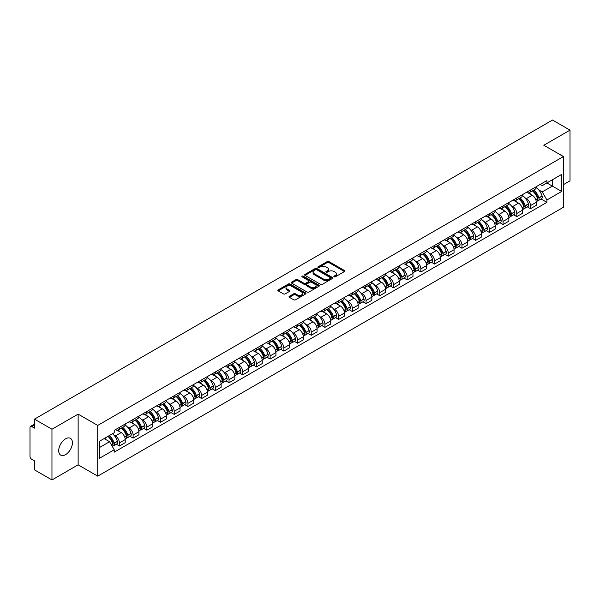 <?xml version="1.0" encoding="UTF-8"?>
<svg xmlns="http://www.w3.org/2000/svg" width="600" height="600" viewBox="0 0 600 600"><rect width="100%" height="100%" fill="white"/><g stroke="black" fill="none" stroke-linecap="round" stroke-linejoin="round"><path stroke-width="0.9" d="M334.103 276.817A0.855 0.495 0 0 0 335.31 276.817L344.475 271.522A1.222 0.705 0 0 0 344.827 271.028A1.222 0.705 0 0 0 344.475 270.532L328.95 261.57A1.222 0.705 0 0 0 327.225 261.57L318.067 266.858A0.855 0.495 0 0 0 319.275 267.555L320.46 266.873A3.9 2.25 0 0 1 325.98 266.873L327.27 267.615A3.9 2.25 0 0 1 328.418 269.212A3.9 2.25 0 0 1 327.27 270.803L326.085 271.485A0.855 0.495 0 0 0 327.293 272.183L328.478 271.5A3.9 2.25 0 0 1 333.998 271.5L335.288 272.25A3.9 2.25 0 0 1 336.435 273.84A3.9 2.25 0 0 1 335.288 275.43L334.103 276.12A0.855 0.495 0 0 0 334.103 276.817L334.103 276.12M65.573 454.643A9.69 5.595 120 0 0 71.903 446.1A9.69 5.595 120 0 0 70.418 438.338A9.69 5.595 120 0 0 65.573 438.817A9.69 5.595 120 0 0 59.242 447.36A9.69 5.595 120 0 0 60.727 455.123A9.69 5.595 120 0 0 65.573 454.643M562.26 155.903A9.69 5.595 120 0 0 561.232 154.972A9.69 5.595 120 0 0 559.905 154.545M289.38 296.317A1.222 0.705 0 0 0 289.02 296.812A1.222 0.705 0 0 0 289.38 297.308L293.737 299.82A1.222 0.705 0 0 0 295.455 299.82L305.632 293.947A1.222 0.705 0 0 0 305.993 293.452A1.222 0.705 0 0 0 305.632 292.957L290.115 283.995A1.222 0.705 0 0 0 288.39 283.995L278.212 289.868A1.222 0.705 0 0 0 277.86 290.362A1.222 0.705 0 0 0 278.212 290.865L283.478 293.903A1.222 0.705 0 0 0 285.202 293.903L289.553 291.382A1.222 0.705 0 0 0 289.913 290.888A1.222 0.705 0 0 0 289.553 290.392L286.942 288.885A3.262 1.882 0 0 1 285.99 287.55A3.262 1.882 0 0 1 288 285.817A3.262 1.882 0 0 1 291.555 286.222L301.77 292.118A3.262 1.882 0 0 1 302.73 293.452A3.262 1.882 0 0 1 300.712 295.192A3.262 1.882 0 0 1 297.157 294.78L295.455 293.798A1.222 0.705 0 0 0 293.737 293.798L289.38 296.317L289.38 297.308M97.718 425.43L78.135 414.12L51.96 429.232L34.477 419.145L552.518 120.052L570 130.148L543.825 145.26L563.415 156.562L97.718 425.43L97.718 476.145L563.415 207.278L563.415 156.562M320.55 284.34A1.222 0.705 0 0 0 322.267 284.34L332.445 278.468A1.222 0.705 0 0 0 332.805 277.972A1.222 0.705 0 0 0 332.445 277.478L316.928 268.515A1.222 0.705 0 0 0 315.202 268.515L305.025 274.388A1.222 0.705 0 0 0 304.673 274.882A1.222 0.705 0 0 0 305.025 275.385L320.55 284.34M302.392 276.998A0.855 0.495 0 0 1 303.263 277.118L303.263 276.105L319.035 285.218A1.222 0.705 0 0 1 319.395 285.712A1.222 0.705 0 0 1 319.035 286.207L308.865 292.08A1.222 0.705 0 0 1 307.14 292.08L291.623 283.125L295.972 280.627L295.972 279.615L291.623 282.127A1.222 0.705 0 0 0 291.263 282.623A1.222 0.705 0 0 0 291.623 283.125L291.623 282.127M295.972 280.627A1.222 0.705 0 0 1 297.697 280.627L297.697 279.615A1.222 0.705 0 0 0 295.972 279.615M297.697 279.615L303.99 283.245A1.222 0.705 0 0 0 305.715 283.245L308.603 281.58A1.222 0.705 0 0 0 308.962 281.085A1.222 0.705 0 0 0 308.603 280.582L302.055 276.803A0.855 0.495 0 0 1 303.263 276.105M51.96 429.232L51.96 479.947L34.477 469.853L34.477 460.875L31.755 459.308A2.482 1.432 -120 0 1 30 456.263L30 427.56A2.482 1.432 -120 0 1 30.517 426.428L34.477 424.132M563.415 184.657L570 180.855L570 130.148M51.96 479.947L78.135 464.835L97.718 476.145M34.477 419.145L34.477 428.123L31.755 426.548A2.482 1.432 -120 0 0 30.517 426.428M530.475 190.035A5.715 3.3 60 0 1 529.29 192.6L535.088 189.255A5.715 3.3 -120 0 0 536.273 186.69M524.97 197.76L526.433 198.608A5.715 3.3 60 0 1 530.475 205.605L536.273 202.26A5.715 3.3 -120 0 0 532.23 195.255L528.082 192.862M536.273 202.26L536.273 205.35L530.475 208.695L527.332 206.88M529.29 192.6A5.715 3.3 60 0 1 526.477 192.345M530.475 205.605L530.475 208.695M516.773 197.947A5.715 3.3 60 0 1 515.588 200.513L521.385 197.167A5.715 3.3 -120 0 0 522.57 194.603M513.63 214.792L516.773 216.608L522.57 213.263L522.57 210.165A5.715 3.3 -120 0 0 518.528 203.167L514.38 200.775M515.588 200.513A5.715 3.3 60 0 1 512.775 200.25M511.268 205.673L512.73 206.513A5.715 3.3 60 0 1 516.773 213.517L516.773 216.608M503.07 205.86A5.715 3.3 60 0 1 501.885 208.425L507.683 205.072A5.715 3.3 -120 0 0 508.868 202.507M499.928 222.705L503.07 224.52L508.868 221.167L508.868 218.077A5.715 3.3 -120 0 0 504.825 211.08L500.678 208.688M501.885 208.425A5.715 3.3 60 0 1 499.072 208.163M497.572 213.585L499.028 214.425A5.715 3.3 60 0 1 503.07 221.423L503.07 224.52M489.368 213.765A5.715 3.3 60 0 1 488.183 216.33L493.98 212.985A5.715 3.3 -120 0 0 495.165 210.42M486.225 230.618L489.368 232.433L495.165 229.08L495.165 225.99A5.715 3.3 -120 0 0 491.123 218.993L486.975 216.593M488.183 216.33A5.715 3.3 60 0 1 485.37 216.075M483.87 221.49L485.325 222.337A5.715 3.3 60 0 1 489.368 229.335L489.368 232.433M475.665 221.678A5.715 3.3 60 0 1 474.48 224.243L480.278 220.897A5.715 3.3 -120 0 0 481.463 218.333M472.522 238.522L475.665 240.337L481.463 236.993L481.463 233.903A5.715 3.3 -120 0 0 477.42 226.905L473.272 224.505M474.48 224.243A5.715 3.3 60 0 1 471.668 223.987M470.168 229.403L471.63 230.25A5.715 3.3 60 0 1 475.665 237.248L475.665 240.337M461.963 229.59A5.715 3.3 60 0 1 460.785 232.155L466.575 228.81A5.715 3.3 -120 0 0 467.76 226.245M458.82 246.435L461.963 248.25L467.76 244.905L467.76 241.808A5.715 3.3 -120 0 0 463.725 234.81L459.57 232.417M460.785 232.155A5.715 3.3 60 0 1 457.965 231.892M456.465 237.315L457.928 238.163A5.715 3.3 60 0 1 461.963 245.16L461.963 248.25M448.26 237.502A5.715 3.3 60 0 1 447.082 240.067L452.88 236.715A5.715 3.3 -120 0 0 454.058 234.15M445.118 254.347L448.26 256.163L454.058 252.817L454.058 249.72A5.715 3.3 -120 0 0 450.022 242.722L445.868 240.33M447.082 240.067A5.715 3.3 60 0 1 444.27 239.805M442.763 245.228L444.225 246.067A5.715 3.3 60 0 1 448.26 253.065L448.26 256.163M434.558 245.407A5.715 3.3 60 0 1 433.38 247.972L439.178 244.627A5.715 3.3 -120 0 0 440.355 242.062M431.415 262.26L434.558 264.075L440.355 260.722L440.355 257.632A5.715 3.3 -120 0 0 436.32 250.635L432.165 248.235M433.38 247.972A5.715 3.3 60 0 1 430.567 247.718M429.06 253.14L430.522 253.98A5.715 3.3 60 0 1 434.558 260.978L434.558 264.075M420.855 253.32A5.715 3.3 60 0 1 419.678 255.885L425.475 252.54A5.715 3.3 -120 0 0 426.653 249.975M417.713 270.165L420.862 271.98L426.653 268.635L426.653 265.545A5.715 3.3 -120 0 0 422.618 258.548L418.463 256.147M419.678 255.885A5.715 3.3 60 0 1 416.865 255.63M415.357 261.045L416.82 261.892A5.715 3.3 60 0 1 420.862 268.89L420.862 271.98M407.16 261.233A5.715 3.3 60 0 1 405.975 263.798L411.772 260.452A5.715 3.3 -120 0 0 412.95 257.888M404.01 278.077L407.16 279.892L412.957 276.548L412.957 273.45A5.715 3.3 -120 0 0 408.915 266.452L404.768 264.06M405.975 263.798A5.715 3.3 60 0 1 403.162 263.543M401.655 268.957L403.118 269.805A5.715 3.3 60 0 1 407.16 276.803L407.16 279.892M393.457 269.145A5.715 3.3 60 0 1 392.272 271.71L398.07 268.358A5.715 3.3 -120 0 0 399.255 265.793M390.308 285.99L393.457 287.805L399.255 284.46L399.255 281.362A5.715 3.3 -120 0 0 395.213 274.365L391.065 271.972M392.272 271.71A5.715 3.3 60 0 1 389.46 271.447M387.952 276.87L389.415 277.71A5.715 3.3 60 0 1 393.457 284.707L393.457 287.805M379.755 277.05A5.715 3.3 60 0 1 378.57 279.615L384.368 276.27A5.715 3.3 -120 0 0 385.553 273.705M376.612 293.903L379.755 295.718L385.553 292.365L385.553 289.275A5.715 3.3 -120 0 0 381.51 282.278L377.362 279.885M378.57 279.615A5.715 3.3 60 0 1 375.757 279.36M374.25 284.782L375.712 285.623A5.715 3.3 60 0 1 379.755 292.62L379.755 295.718M366.053 284.962A5.715 3.3 60 0 1 364.868 287.528L370.665 284.183A5.715 3.3 -120 0 0 371.85 281.618M362.91 301.808L366.053 303.623L371.85 300.278L371.85 297.188A5.715 3.3 -120 0 0 367.808 290.19L363.66 287.79M364.868 287.528A5.715 3.3 60 0 1 362.055 287.272M360.548 292.688L362.01 293.535A5.715 3.3 60 0 1 366.053 300.532L366.053 303.623M352.35 292.875A5.715 3.3 60 0 1 351.165 295.44L356.962 292.095A5.715 3.3 -120 0 0 358.147 289.53M349.207 309.72L352.35 311.535L358.147 308.19L358.147 305.1A5.715 3.3 -120 0 0 354.105 298.095L349.957 295.702M351.165 295.44A5.715 3.3 60 0 1 348.353 295.185M346.845 300.6L348.308 301.447A5.715 3.3 60 0 1 352.35 308.445L352.35 311.535M338.647 300.788A5.715 3.3 60 0 1 337.462 303.353L343.26 300.007A5.715 3.3 -120 0 0 344.445 297.442M335.505 317.632L338.647 319.447L344.445 316.103L344.445 313.005A5.715 3.3 -120 0 0 340.403 306.007L336.255 303.615M337.462 303.353A5.715 3.3 60 0 1 334.65 303.09M333.142 308.513L334.605 309.353A5.715 3.3 60 0 1 338.647 316.358L338.647 319.447M324.945 308.7A5.715 3.3 60 0 1 323.76 311.265L329.558 307.913A5.715 3.3 -120 0 0 330.743 305.347M321.803 325.545L324.945 327.36L330.743 324.015L330.743 320.918A5.715 3.3 -120 0 0 326.7 313.92L322.553 311.528M323.76 311.265A5.715 3.3 60 0 1 320.947 311.002M319.44 316.425L320.903 317.265A5.715 3.3 60 0 1 324.945 324.263L324.945 327.36M311.243 316.605A5.715 3.3 60 0 1 310.058 319.17L315.855 315.825A5.715 3.3 -120 0 0 317.04 313.26M308.1 333.457L311.243 335.272L317.04 331.92L317.04 328.83A5.715 3.3 -120 0 0 312.998 321.832L308.85 319.433M310.058 319.17A5.715 3.3 60 0 1 307.245 318.915M305.737 324.337L307.2 325.178A5.715 3.3 60 0 1 311.243 332.175L311.243 335.272M297.54 324.517A5.715 3.3 60 0 1 296.355 327.082L302.153 323.737A5.715 3.3 -120 0 0 303.337 321.173M294.397 341.362L297.54 343.178L303.337 339.832L303.337 336.743A5.715 3.3 -120 0 0 299.295 329.745L295.147 327.345M296.355 327.082A5.715 3.3 60 0 1 293.543 326.827M292.035 332.243L293.498 333.09A5.715 3.3 60 0 1 297.54 340.087L297.54 343.178M283.837 332.43A5.715 3.3 60 0 1 282.653 334.995L288.45 331.65A5.715 3.3 -120 0 0 289.635 329.085M280.695 349.275L283.837 351.09L289.635 347.745L289.635 344.647A5.715 3.3 -120 0 0 285.593 337.65L281.445 335.257M282.653 334.995A5.715 3.3 60 0 1 279.84 334.733M278.34 340.155L279.795 341.002A5.715 3.3 60 0 1 283.837 348L283.837 351.09M270.135 340.343A5.715 3.3 60 0 1 268.95 342.907L274.748 339.555A5.715 3.3 -120 0 0 275.933 336.99M266.993 357.188L270.135 359.002L275.933 355.657L275.933 352.56A5.715 3.3 -120 0 0 271.89 345.562L267.743 343.17M268.95 342.907A5.715 3.3 60 0 1 266.138 342.645M264.638 348.067L266.1 348.907A5.715 3.3 60 0 1 270.135 355.905L270.135 359.002M256.433 348.248A5.715 3.3 60 0 1 255.248 350.812L261.045 347.468A5.715 3.3 -120 0 0 262.23 344.903M253.29 365.1L256.433 366.915L262.23 363.562L262.23 360.472A5.715 3.3 -120 0 0 258.195 353.475L254.04 351.075M255.248 350.812A5.715 3.3 60 0 1 252.435 350.558M250.935 355.98L252.397 356.82A5.715 3.3 60 0 1 256.433 363.817L256.433 366.915M242.73 356.16A5.715 3.3 60 0 1 241.553 358.725L247.343 355.38A5.715 3.3 -120 0 0 248.528 352.815M239.587 373.005L242.73 374.82L248.528 371.475L248.528 368.385A5.715 3.3 -120 0 0 244.493 361.388L240.337 358.987M241.553 358.725A5.715 3.3 60 0 1 238.74 358.47M237.233 363.885L238.695 364.733A5.715 3.3 60 0 1 242.73 371.73L242.73 374.82M229.028 364.072A5.715 3.3 60 0 1 227.85 366.638L233.647 363.293A5.715 3.3 -120 0 0 234.825 360.728M225.885 380.918L229.028 382.733L234.825 379.388L234.825 376.29A5.715 3.3 -120 0 0 230.79 369.293L226.635 366.9M227.85 366.638A5.715 3.3 60 0 1 225.038 366.382M223.53 371.798L224.993 372.645A5.715 3.3 60 0 1 229.028 379.642L229.028 382.733M215.325 371.985A5.715 3.3 60 0 1 214.147 374.55L219.945 371.197A5.715 3.3 -120 0 0 221.123 368.632M212.183 388.83L215.325 390.645L221.123 387.3L221.123 384.202A5.715 3.3 -120 0 0 217.087 377.205L212.933 374.812M214.147 374.55A5.715 3.3 60 0 1 211.335 374.288M209.827 379.71L211.29 380.55A5.715 3.3 60 0 1 215.325 387.548L215.325 390.645M201.63 379.897A5.715 3.3 60 0 1 200.445 382.462L206.243 379.11A5.715 3.3 -120 0 0 207.42 376.545M198.48 396.743L201.63 398.558L207.42 395.205L207.42 392.115A5.715 3.3 -120 0 0 203.385 385.118L199.237 382.725M200.445 382.462A5.715 3.3 60 0 1 197.632 382.2M196.125 387.623L197.587 388.463A5.715 3.3 60 0 1 201.63 395.46L201.63 398.558M187.928 387.803A5.715 3.3 60 0 1 186.743 390.368L192.54 387.022A5.715 3.3 -120 0 0 193.725 384.457M184.778 404.647L187.928 406.463L193.725 403.118L193.725 400.028A5.715 3.3 -120 0 0 189.683 393.03L185.535 390.63M186.743 390.368A5.715 3.3 60 0 1 183.93 390.112M182.422 395.528L183.885 396.375A5.715 3.3 60 0 1 187.928 403.373L187.928 406.463M174.225 395.715A5.715 3.3 60 0 1 173.04 398.28L178.837 394.935A5.715 3.3 -120 0 0 180.023 392.37M171.083 412.56L174.225 414.375L180.023 411.03L180.023 407.94A5.715 3.3 -120 0 0 175.98 400.935L171.833 398.543M173.04 398.28A5.715 3.3 60 0 1 170.227 398.025M168.72 403.44L170.183 404.287A5.715 3.3 60 0 1 174.225 411.285L174.225 414.375M160.523 403.627A5.715 3.3 60 0 1 159.337 406.192L165.135 402.847A5.715 3.3 -120 0 0 166.32 400.283M157.38 420.472L160.523 422.287L166.32 418.942L166.32 415.845A5.715 3.3 -120 0 0 162.278 408.847L158.13 406.455M159.337 406.192A5.715 3.3 60 0 1 156.525 405.93M155.017 411.353L156.48 412.2A5.715 3.3 60 0 1 160.523 419.197L160.523 422.287M146.82 411.54A5.715 3.3 60 0 1 145.635 414.105L151.433 410.752A5.715 3.3 -120 0 0 152.618 408.188M143.678 428.385L146.82 430.2L152.618 426.855L152.618 423.757A5.715 3.3 -120 0 0 148.575 416.76L144.428 414.368M145.635 414.105A5.715 3.3 60 0 1 142.822 413.842M141.315 419.265L142.778 420.105A5.715 3.3 60 0 1 146.82 427.103L146.82 430.2M133.118 419.445A5.715 3.3 60 0 1 131.933 422.01L137.73 418.665A5.715 3.3 -120 0 0 138.915 416.1M129.975 436.298L133.118 438.112L138.915 434.76L138.915 431.67A5.715 3.3 -120 0 0 134.873 424.673L130.725 422.272M131.933 422.01A5.715 3.3 60 0 1 129.12 421.755M127.613 427.178L129.075 428.018A5.715 3.3 60 0 1 133.118 435.015L133.118 438.112M119.415 427.357A5.715 3.3 60 0 1 118.23 429.923L124.028 426.577A5.715 3.3 -120 0 0 125.212 424.013M116.273 444.202L119.415 446.018L125.212 442.673L125.212 439.582A5.715 3.3 -120 0 0 121.17 432.585L117.023 430.185M118.23 429.923A5.715 3.3 60 0 1 115.417 429.668M113.91 435.082L115.373 435.93A5.715 3.3 60 0 1 119.415 442.928L119.415 446.018M540.18 184.433L542.243 185.625L561.653 174.413L552.345 179.79L552.345 186.083L542.243 191.91L538.673 189.847M99.48 447.54L109.575 441.713L114.233 449.775L99.48 458.295L99.48 441.255L114.233 432.735L114.233 430.35L546.9 180.555L546.9 182.933L561.653 191.453L546.9 199.972L542.243 191.91M561.653 174.413L561.653 191.453M114.233 449.775L114.233 452.153L546.9 202.358L546.9 199.972M78.135 414.12L78.135 464.835M109.575 441.713L104.13 438.562M541.035 198.968L546.9 202.358M334.447 276.938L335.288 276.45A3.9 2.25 0 0 0 336.435 274.853L336.435 273.84M328.418 269.212L328.418 270.225A3.9 2.25 0 0 1 327.27 271.815L326.43 272.303M344.452 271.538L328.95 262.582A1.222 0.705 0 0 0 327.225 262.582L318.413 267.675M332.445 277.478L332.445 278.468L316.928 269.528A1.222 0.705 0 0 0 315.202 269.528L305.048 275.392M330.293 278.317A0.855 0.495 0 0 0 330.293 277.62L316.665 269.76A0.855 0.495 0 0 0 315.457 269.76L314.212 270.48A3.9 2.25 0 0 0 313.065 272.07A3.9 2.25 0 0 0 314.212 273.668L323.52 279.045A3.9 2.25 0 0 0 329.04 279.045L330.293 278.317L330.293 279.337A0.855 0.495 0 0 0 330.54 278.985L330.54 277.972M313.065 272.07L313.065 273.09A3.9 2.25 0 0 0 314.212 274.68L314.212 273.668M330.293 279.337L329.04 280.058A3.9 2.25 0 0 1 323.52 280.058L314.212 274.68M297.697 280.627L303.99 284.265A1.222 0.705 0 0 0 305.715 284.265L308.603 282.593A1.222 0.705 0 0 0 308.962 282.097L308.962 281.085M303.263 277.118L319.02 286.222M310.522 287.017A3.262 1.882 0 0 0 314.077 287.43A3.262 1.882 0 0 0 316.095 285.69A3.262 1.882 0 0 0 315.135 284.355L311.535 282.278A1.222 0.705 0 0 0 309.81 282.278L306.923 283.942A1.222 0.705 0 0 0 306.57 284.445A1.222 0.705 0 0 0 306.923 284.94L310.522 287.017L310.522 288.03A3.262 1.882 0 0 0 314.077 288.442A3.262 1.882 0 0 0 316.095 286.702L316.095 285.69M306.57 284.445L306.57 285.457A1.222 0.705 0 0 0 306.923 285.952L306.923 284.94M310.522 288.03L306.923 285.952M302.73 293.452L302.73 294.465A3.262 1.882 0 0 1 300.712 296.205A3.262 1.882 0 0 1 297.157 295.8L295.455 294.817A1.222 0.705 0 0 0 293.737 294.817L289.395 297.322M285.99 287.55L285.99 288.57A3.262 1.882 0 0 0 286.942 289.897L286.942 288.885M289.538 291.397L286.942 289.897M305.632 292.957L305.632 293.947L290.115 285.007A1.222 0.705 0 0 0 288.39 285.007L278.235 290.873M532.635 190.672A7.822 4.515 60 0 1 532.673 190.695A7.822 4.515 60 0 1 537.817 197.715L537.862 197.88A1.522 0.877 60 0 1 537.623 199.072A1.522 0.877 60 0 1 537.592 199.095M532.29 190.868A9.442 5.452 60 0 1 537.48 198.66L537.525 198.817A3.135 1.808 60 0 1 537.03 201.285L536.25 201.735M537.562 200.587A3.135 1.808 -120 0 0 538.433 200.475A3.135 1.808 -120 0 0 538.928 198.007L538.882 197.85A9.442 5.452 -120 0 0 533.692 190.058M536.153 187.688A9.442 5.452 60 0 1 542.085 195.998L542.138 196.155A3.135 1.808 60 0 1 541.643 198.623L538.433 200.475M529.072 192.712A9.442 5.452 60 0 1 531.037 194.572M535.627 194.58L536.835 195.278M518.933 198.585A7.822 4.515 60 0 1 518.97 198.608A7.822 4.515 60 0 1 524.115 205.627L524.168 205.792A1.522 0.877 60 0 1 523.92 206.985A1.522 0.877 60 0 1 523.89 207M518.588 198.78A9.442 5.452 60 0 1 523.778 206.572L523.822 206.73A3.135 1.808 60 0 1 523.327 209.197L522.548 209.647M523.86 208.5A3.135 1.808 -120 0 0 524.73 208.38A3.135 1.808 -120 0 0 525.225 205.92L525.18 205.755A9.442 5.452 -120 0 0 519.99 197.97M522.45 195.6A9.442 5.452 60 0 1 528.382 203.91L528.435 204.067A3.135 1.808 60 0 1 527.94 206.535L524.73 208.38M515.37 200.618A9.442 5.452 60 0 1 517.335 202.485M521.925 202.493L523.132 203.19M505.23 206.49A7.822 4.515 60 0 1 505.268 206.513A7.822 4.515 60 0 1 510.412 213.54L510.465 213.697A1.522 0.877 60 0 1 510.225 214.897A1.522 0.877 60 0 1 510.188 214.913M504.885 206.692A9.442 5.452 60 0 1 510.075 214.478L510.12 214.642A3.135 1.808 60 0 1 509.625 217.103L508.845 217.553M510.158 216.413A3.135 1.808 -120 0 0 511.028 216.292A3.135 1.808 -120 0 0 511.522 213.833L511.478 213.667A9.442 5.452 -120 0 0 506.287 205.882M508.748 203.513A9.442 5.452 60 0 1 514.688 211.815L514.732 211.98A3.135 1.808 60 0 1 514.237 214.44L511.028 216.292M501.668 208.53A9.442 5.452 60 0 1 503.64 210.39M508.23 210.405L509.43 211.103M491.528 214.403A7.822 4.515 60 0 1 491.565 214.425A7.822 4.515 60 0 1 496.717 221.452L496.763 221.61A1.522 0.877 60 0 1 496.522 222.803A1.522 0.877 60 0 1 496.485 222.825M491.183 214.605A9.442 5.452 60 0 1 496.373 222.39L496.418 222.555A3.135 1.808 60 0 1 495.923 225.015L495.143 225.465M496.455 224.325A3.135 1.808 -120 0 0 497.325 224.205A3.135 1.808 -120 0 0 497.82 221.745L497.775 221.58A9.442 5.452 -120 0 0 492.585 213.788M495.045 211.425A9.442 5.452 60 0 1 500.985 219.728L501.03 219.892A3.135 1.808 60 0 1 500.535 222.353L497.325 224.205M487.965 216.442A9.442 5.452 60 0 1 489.938 218.303M494.528 218.317L495.728 219.007M477.825 222.315A7.822 4.515 60 0 1 477.862 222.337A7.822 4.515 60 0 1 483.015 229.358L483.06 229.522A1.522 0.877 60 0 1 482.82 230.715A1.522 0.877 60 0 1 482.783 230.737M477.48 222.51A9.442 5.452 60 0 1 482.67 230.303L482.715 230.468A3.135 1.808 60 0 1 482.22 232.928L481.44 233.377M482.752 232.23A3.135 1.808 -120 0 0 483.623 232.118A3.135 1.808 -120 0 0 484.118 229.65L484.072 229.493A9.442 5.452 -120 0 0 478.89 221.7M481.342 219.337A9.442 5.452 60 0 1 487.283 227.64L487.327 227.805A3.135 1.808 60 0 1 486.832 230.265L483.623 232.118M474.263 224.355A9.442 5.452 60 0 1 476.235 226.215M480.825 226.23L482.025 226.92M464.123 230.228A7.822 4.515 60 0 1 464.16 230.25A7.822 4.515 60 0 1 469.312 237.27L469.357 237.435A1.522 0.877 60 0 1 469.118 238.627A1.522 0.877 60 0 1 469.08 238.642M463.778 230.423A9.442 5.452 60 0 1 468.967 238.215L469.013 238.373A3.135 1.808 60 0 1 468.518 240.84L467.737 241.29M469.058 240.142A3.135 1.808 -120 0 0 469.92 240.022A3.135 1.808 -120 0 0 470.415 237.562L470.37 237.397A9.442 5.452 -120 0 0 465.188 229.612M467.64 227.243A9.442 5.452 60 0 1 473.58 235.553L473.625 235.71A3.135 1.808 60 0 1 473.13 238.178L469.92 240.022M460.56 232.26A9.442 5.452 60 0 1 462.533 234.127M467.123 234.135L468.322 234.833M450.42 238.14A7.822 4.515 60 0 1 450.457 238.163A7.822 4.515 60 0 1 455.61 245.183L455.655 245.34A1.522 0.877 60 0 1 455.415 246.54A1.522 0.877 60 0 1 455.377 246.555M450.075 238.335A9.442 5.452 60 0 1 455.265 246.12L455.31 246.285A3.135 1.808 60 0 1 454.815 248.745L454.035 249.195M455.355 248.055A3.135 1.808 -120 0 0 456.217 247.935A3.135 1.808 -120 0 0 456.72 245.475L456.668 245.31A9.442 5.452 -120 0 0 451.485 237.525M453.938 235.155A9.442 5.452 60 0 1 459.877 243.458L459.923 243.623A3.135 1.808 60 0 1 459.428 246.083L456.217 247.935M446.857 240.173A9.442 5.452 60 0 1 448.83 242.032M453.42 242.048L454.62 242.745M436.717 246.045A7.822 4.515 60 0 1 436.755 246.067A7.822 4.515 60 0 1 441.908 253.095L441.952 253.252A1.522 0.877 60 0 1 441.713 254.452A1.522 0.877 60 0 1 441.675 254.468M436.373 246.248A9.442 5.452 60 0 1 441.562 254.032L441.607 254.197A3.135 1.808 60 0 1 441.112 256.657L440.332 257.108M441.653 255.968A3.135 1.808 -120 0 0 442.522 255.847A3.135 1.808 -120 0 0 443.018 253.388L442.965 253.222A9.442 5.452 -120 0 0 437.783 245.43M440.243 243.067A9.442 5.452 60 0 1 446.175 251.37L446.22 251.535A3.135 1.808 60 0 1 445.725 253.995L442.522 255.847M433.155 248.085A9.442 5.452 60 0 1 435.127 249.945M439.717 249.96L440.918 250.657M423.015 253.958A7.822 4.515 60 0 1 423.053 253.98A7.822 4.515 60 0 1 428.205 261L428.25 261.165A1.522 0.877 60 0 1 428.01 262.358A1.522 0.877 60 0 1 427.972 262.38M422.67 254.153A9.442 5.452 60 0 1 427.86 261.945L427.905 262.11A3.135 1.808 60 0 1 427.41 264.57L426.63 265.02M427.95 263.873A3.135 1.808 -120 0 0 428.82 263.76A3.135 1.808 -120 0 0 429.315 261.293L429.263 261.135A9.442 5.452 -120 0 0 424.08 253.343M426.54 250.98A9.442 5.452 60 0 1 432.472 259.282L432.518 259.447A3.135 1.808 60 0 1 432.022 261.907L428.82 263.76M419.452 255.998A9.442 5.452 60 0 1 421.425 257.858M426.015 257.873L427.215 258.562M409.312 261.87A7.822 4.515 60 0 1 409.35 261.892A7.822 4.515 60 0 1 414.502 268.913L414.548 269.077A1.522 0.877 60 0 1 414.308 270.27A1.522 0.877 60 0 1 414.27 270.285M408.967 262.065A9.442 5.452 60 0 1 414.158 269.858L414.202 270.015A3.135 1.808 60 0 1 413.707 272.483L412.928 272.933M414.248 271.785A3.135 1.808 -120 0 0 415.118 271.673A3.135 1.808 -120 0 0 415.612 269.205L415.567 269.048A9.442 5.452 -120 0 0 410.377 261.255M412.838 258.885A9.442 5.452 60 0 1 418.77 267.195L418.815 267.353A3.135 1.808 60 0 1 418.32 269.82L415.118 271.673M405.75 263.91A9.442 5.452 60 0 1 407.722 265.77M412.312 265.778L413.513 266.475M395.61 269.782A7.822 4.515 60 0 1 395.647 269.805A7.822 4.515 60 0 1 400.8 276.825L400.845 276.99A1.522 0.877 60 0 1 400.605 278.183A1.522 0.877 60 0 1 400.567 278.197M395.272 269.978A9.442 5.452 60 0 1 400.455 277.77L400.5 277.928A3.135 1.808 60 0 1 400.005 280.388L399.225 280.845M400.545 279.697A3.135 1.808 -120 0 0 401.415 279.577A3.135 1.808 -120 0 0 401.91 277.118L401.865 276.952A9.442 5.452 -120 0 0 396.675 269.168M399.135 266.798A9.442 5.452 60 0 1 405.067 275.108L405.112 275.265A3.135 1.808 60 0 1 404.618 277.733L401.415 279.577M392.048 271.815A9.442 5.452 60 0 1 394.02 273.675M398.61 273.69L399.817 274.388M381.907 277.688A7.822 4.515 60 0 1 381.945 277.71A7.822 4.515 60 0 1 387.097 284.737L387.143 284.895A1.522 0.877 60 0 1 386.903 286.095A1.522 0.877 60 0 1 386.873 286.11M381.57 277.89A9.442 5.452 60 0 1 386.752 285.675L386.798 285.84A3.135 1.808 60 0 1 386.303 288.3L385.522 288.75M386.842 287.61A3.135 1.808 -120 0 0 387.713 287.49A3.135 1.808 -120 0 0 388.207 285.03L388.162 284.865A9.442 5.452 -120 0 0 382.972 277.08M385.433 274.71A9.442 5.452 60 0 1 391.365 283.013L391.41 283.178A3.135 1.808 60 0 1 390.915 285.638L387.713 287.49M378.345 279.728A9.442 5.452 60 0 1 380.317 281.587M384.908 281.603L386.115 282.3M368.205 285.6A7.822 4.515 60 0 1 368.25 285.623A7.822 4.515 60 0 1 373.395 292.642L373.44 292.808A1.522 0.877 60 0 1 373.2 294A1.522 0.877 60 0 1 373.17 294.022M367.868 285.795A9.442 5.452 60 0 1 373.05 293.587L373.103 293.752A3.135 1.808 60 0 1 372.6 296.212L371.82 296.663M373.14 295.522A3.135 1.808 -120 0 0 374.01 295.403A3.135 1.808 -120 0 0 374.505 292.942L374.46 292.778A9.442 5.452 -120 0 0 369.27 284.985M371.73 282.623A9.442 5.452 60 0 1 377.663 290.925L377.707 291.09A3.135 1.808 60 0 1 377.212 293.55L374.01 295.403M364.642 287.64A9.442 5.452 60 0 1 366.615 289.5M371.205 289.515L372.413 290.205M354.502 293.513A7.822 4.515 60 0 1 354.548 293.535A7.822 4.515 60 0 1 359.692 300.555L359.737 300.72A1.522 0.877 60 0 1 359.498 301.913A1.522 0.877 60 0 1 359.468 301.935M354.165 293.707A9.442 5.452 60 0 1 359.347 301.5L359.4 301.657A3.135 1.808 60 0 1 358.905 304.125L358.125 304.575M359.438 303.428A3.135 1.808 -120 0 0 360.308 303.315A3.135 1.808 -120 0 0 360.803 300.847L360.757 300.69A9.442 5.452 -120 0 0 355.567 292.897M358.028 290.535A9.442 5.452 60 0 1 363.96 298.837L364.005 298.995A3.135 1.808 60 0 1 363.51 301.462L360.308 303.315M350.94 295.553A9.442 5.452 60 0 1 352.913 297.413M357.502 297.428L358.71 298.118M340.8 301.425A7.822 4.515 60 0 1 340.845 301.447A7.822 4.515 60 0 1 345.99 308.468L346.035 308.632A1.522 0.877 60 0 1 345.795 309.825A1.522 0.877 60 0 1 345.765 309.84M340.462 301.62A9.442 5.452 60 0 1 345.653 309.413L345.697 309.57A3.135 1.808 60 0 1 345.202 312.038L344.423 312.487M345.735 311.34A3.135 1.808 -120 0 0 346.605 311.22A3.135 1.808 -120 0 0 347.1 308.76L347.055 308.595A9.442 5.452 -120 0 0 341.865 300.81M344.325 298.44A9.442 5.452 60 0 1 350.257 306.75L350.303 306.907A3.135 1.808 60 0 1 349.808 309.375L346.605 311.22M337.237 303.457A9.442 5.452 60 0 1 339.21 305.325M343.8 305.332L345.007 306.03M327.097 309.33A7.822 4.515 60 0 1 327.142 309.353A7.822 4.515 60 0 1 332.288 316.38L332.332 316.538A1.522 0.877 60 0 1 332.093 317.737A1.522 0.877 60 0 1 332.062 317.752M326.76 309.532A9.442 5.452 60 0 1 331.95 317.317L331.995 317.483A3.135 1.808 60 0 1 331.5 319.942L330.72 320.392M332.032 319.252A3.135 1.808 -120 0 0 332.903 319.132A3.135 1.808 -120 0 0 333.397 316.673L333.353 316.507A9.442 5.452 -120 0 0 328.163 308.722M330.623 306.353A9.442 5.452 60 0 1 336.555 314.655L336.608 314.82A3.135 1.808 60 0 1 336.105 317.28L332.903 319.132M323.543 311.37A9.442 5.452 60 0 1 325.507 313.23M330.097 313.245L331.305 313.942M313.403 317.243A7.822 4.515 60 0 1 313.44 317.265A7.822 4.515 60 0 1 318.585 324.293L318.638 324.45A1.522 0.877 60 0 1 318.39 325.642A1.522 0.877 60 0 1 318.36 325.665M313.058 317.445A9.442 5.452 60 0 1 318.248 325.23L318.293 325.395A3.135 1.808 60 0 1 317.798 327.855L317.017 328.305M318.33 327.165A3.135 1.808 -120 0 0 319.2 327.045A3.135 1.808 -120 0 0 319.695 324.585L319.65 324.42A9.442 5.452 -120 0 0 314.46 316.627M316.92 314.265A9.442 5.452 60 0 1 322.853 322.567L322.905 322.733A3.135 1.808 60 0 1 322.41 325.192L319.2 327.045M309.84 319.282A9.442 5.452 60 0 1 311.805 321.142M316.395 321.157L317.603 321.847M299.7 325.155A7.822 4.515 60 0 1 299.737 325.178A7.822 4.515 60 0 1 304.882 332.197L304.935 332.362A1.522 0.877 60 0 1 304.695 333.555A1.522 0.877 60 0 1 304.657 333.577M299.355 325.35A9.442 5.452 60 0 1 304.545 333.142L304.59 333.308A3.135 1.808 60 0 1 304.095 335.767L303.315 336.218M304.627 335.07A3.135 1.808 -120 0 0 305.498 334.957A3.135 1.808 -120 0 0 305.993 332.49L305.947 332.332A9.442 5.452 -120 0 0 300.757 324.54M303.218 322.178A9.442 5.452 60 0 1 309.157 330.48L309.202 330.645A3.135 1.808 60 0 1 308.707 333.105L305.498 334.957M296.138 327.195A9.442 5.452 60 0 1 298.11 329.055M302.7 329.07L303.9 329.76M285.998 333.067A7.822 4.515 60 0 1 286.035 333.09A7.822 4.515 60 0 1 291.18 340.11L291.233 340.275A1.522 0.877 60 0 1 290.993 341.468A1.522 0.877 60 0 1 290.955 341.483M285.653 333.263A9.442 5.452 60 0 1 290.843 341.055L290.888 341.212A3.135 1.808 60 0 1 290.392 343.68L289.612 344.13M290.925 342.983A3.135 1.808 -120 0 0 291.795 342.862A3.135 1.808 -120 0 0 292.29 340.403L292.245 340.245A9.442 5.452 -120 0 0 287.055 332.452M289.515 330.082A9.442 5.452 60 0 1 295.455 338.392L295.5 338.55A3.135 1.808 60 0 1 295.005 341.017L291.795 342.862M282.435 335.108A9.442 5.452 60 0 1 284.407 336.968M288.998 336.975L290.197 337.673M272.295 340.98A7.822 4.515 60 0 1 272.332 341.002A7.822 4.515 60 0 1 277.485 348.022L277.53 348.18A1.522 0.877 60 0 1 277.29 349.38A1.522 0.877 60 0 1 277.252 349.395M271.95 341.175A9.442 5.452 60 0 1 277.14 348.96L277.185 349.125A3.135 1.808 60 0 1 276.69 351.585L275.91 352.035M277.222 350.895A3.135 1.808 -120 0 0 278.093 350.775A3.135 1.808 -120 0 0 278.587 348.315L278.543 348.15A9.442 5.452 -120 0 0 273.353 340.365M275.812 337.995A9.442 5.452 60 0 1 281.752 346.298L281.798 346.462A3.135 1.808 60 0 1 281.303 348.923L278.093 350.775M268.733 343.013A9.442 5.452 60 0 1 270.705 344.873M275.295 344.888L276.495 345.585M258.593 348.885A7.822 4.515 60 0 1 258.63 348.907A7.822 4.515 60 0 1 263.782 355.935L263.827 356.093A1.522 0.877 60 0 1 263.587 357.293A1.522 0.877 60 0 1 263.55 357.308M258.248 349.087A9.442 5.452 60 0 1 263.438 356.873L263.483 357.038A3.135 1.808 60 0 1 262.987 359.498L262.207 359.947M263.528 358.808A3.135 1.808 -120 0 0 264.39 358.688A3.135 1.808 -120 0 0 264.885 356.228L264.84 356.062A9.442 5.452 -120 0 0 259.657 348.27M262.11 345.907A9.442 5.452 60 0 1 268.05 354.21L268.095 354.375A3.135 1.808 60 0 1 267.6 356.835L264.39 358.688M255.03 350.925A9.442 5.452 60 0 1 257.002 352.785M261.593 352.8L262.793 353.498M244.89 356.798A7.822 4.515 60 0 1 244.928 356.82A7.822 4.515 60 0 1 250.08 363.84L250.125 364.005A1.522 0.877 60 0 1 249.885 365.197A1.522 0.877 60 0 1 249.847 365.22M244.545 356.993A9.442 5.452 60 0 1 249.735 364.785L249.78 364.95A3.135 1.808 60 0 1 249.285 367.41L248.505 367.86M249.825 366.72A3.135 1.808 -120 0 0 250.688 366.6A3.135 1.808 -120 0 0 251.183 364.132L251.138 363.975A9.442 5.452 -120 0 0 245.955 356.183M248.407 353.82A9.442 5.452 60 0 1 254.347 362.123L254.392 362.288A3.135 1.808 60 0 1 253.897 364.748L250.688 366.6M241.327 358.837A9.442 5.452 60 0 1 243.3 360.697M247.89 360.712L249.09 361.403M231.188 364.71A7.822 4.515 60 0 1 231.225 364.733A7.822 4.515 60 0 1 236.377 371.752L236.423 371.918A1.522 0.877 60 0 1 236.183 373.11A1.522 0.877 60 0 1 236.145 373.132M230.843 364.905A9.442 5.452 60 0 1 236.032 372.697L236.077 372.855A3.135 1.808 60 0 1 235.583 375.322L234.803 375.772M236.123 374.625A3.135 1.808 -120 0 0 236.985 374.513A3.135 1.808 -120 0 0 237.487 372.045L237.435 371.888A9.442 5.452 -120 0 0 232.252 364.095M234.712 361.725A9.442 5.452 60 0 1 240.645 370.035L240.69 370.192A3.135 1.808 60 0 1 240.195 372.66L236.985 374.513M227.625 366.75A9.442 5.452 60 0 1 229.597 368.61M234.188 368.618L235.388 369.315M217.485 372.623A7.822 4.515 60 0 1 217.522 372.645A7.822 4.515 60 0 1 222.675 379.665L222.72 379.83A1.522 0.877 60 0 1 222.48 381.022A1.522 0.877 60 0 1 222.442 381.038M217.14 372.817A9.442 5.452 60 0 1 222.33 380.61L222.375 380.767A3.135 1.808 60 0 1 221.88 383.235L221.1 383.685M222.42 382.538A3.135 1.808 -120 0 0 223.29 382.418A3.135 1.808 -120 0 0 223.785 379.957L223.733 379.793A9.442 5.452 -120 0 0 218.55 372.007M221.01 369.638A9.442 5.452 60 0 1 226.942 377.947L226.987 378.105A3.135 1.808 60 0 1 226.493 380.572L223.29 382.418M213.923 374.655A9.442 5.452 60 0 1 215.895 376.515M220.485 376.53L221.685 377.228M203.782 380.528A7.822 4.515 60 0 1 203.82 380.55A7.822 4.515 60 0 1 208.972 387.577L209.017 387.735A1.522 0.877 60 0 1 208.778 388.935A1.522 0.877 60 0 1 208.74 388.95M203.438 380.73A9.442 5.452 60 0 1 208.627 388.515L208.673 388.68A3.135 1.808 60 0 1 208.178 391.14L207.397 391.59M208.718 390.45A3.135 1.808 -120 0 0 209.587 390.33A3.135 1.808 -120 0 0 210.083 387.87L210.038 387.705A9.442 5.452 -120 0 0 204.847 379.92M207.308 377.55A9.442 5.452 60 0 1 213.24 385.853L213.285 386.018A3.135 1.808 60 0 1 212.79 388.478L209.587 390.33M200.22 382.567A9.442 5.452 60 0 1 202.192 384.428M206.782 384.442L207.983 385.14M190.08 388.44A7.822 4.515 60 0 1 190.118 388.463A7.822 4.515 60 0 1 195.27 395.482L195.315 395.647A1.522 0.877 60 0 1 195.075 396.84A1.522 0.877 60 0 1 195.038 396.862M189.735 388.643A9.442 5.452 60 0 1 194.925 396.428L194.97 396.592A3.135 1.808 60 0 1 194.475 399.053L193.695 399.502M195.015 398.362A3.135 1.808 -120 0 0 195.885 398.243A3.135 1.808 -120 0 0 196.38 395.783L196.335 395.618A9.442 5.452 -120 0 0 191.145 387.825M193.605 385.463A9.442 5.452 60 0 1 199.538 393.765L199.583 393.93A3.135 1.808 60 0 1 199.087 396.39L195.885 398.243M186.517 390.48A9.442 5.452 60 0 1 188.49 392.34M193.08 392.355L194.28 393.045M176.377 396.353A7.822 4.515 60 0 1 176.415 396.375A7.822 4.515 60 0 1 181.567 403.395L181.613 403.56A1.522 0.877 60 0 1 181.373 404.752A1.522 0.877 60 0 1 181.343 404.775M176.04 396.548A9.442 5.452 60 0 1 181.222 404.34L181.267 404.498A3.135 1.808 60 0 1 180.773 406.965L179.993 407.415M181.312 406.268A3.135 1.808 -120 0 0 182.183 406.155A3.135 1.808 -120 0 0 182.678 403.688L182.632 403.53A9.442 5.452 -120 0 0 177.442 395.737M179.903 393.375A9.442 5.452 60 0 1 185.835 401.678L185.88 401.842A3.135 1.808 60 0 1 185.385 404.303L182.183 406.155M172.815 398.393A9.442 5.452 60 0 1 174.788 400.252M179.377 400.268L180.585 400.957M162.675 404.265A7.822 4.515 60 0 1 162.72 404.287A7.822 4.515 60 0 1 167.865 411.308L167.91 411.472A1.522 0.877 60 0 1 167.67 412.665A1.522 0.877 60 0 1 167.64 412.68M162.337 404.46A9.442 5.452 60 0 1 167.52 412.252L167.572 412.41A3.135 1.808 60 0 1 167.07 414.877L166.29 415.327M167.61 414.18A3.135 1.808 -120 0 0 168.48 414.06A3.135 1.808 -120 0 0 168.975 411.6L168.93 411.435A9.442 5.452 -120 0 0 163.74 403.65M166.2 401.28A9.442 5.452 60 0 1 172.132 409.59L172.178 409.748A3.135 1.808 60 0 1 171.683 412.215L168.48 414.06M159.113 406.298A9.442 5.452 60 0 1 161.085 408.165M165.675 408.173L166.882 408.87M148.972 412.17A7.822 4.515 60 0 1 149.017 412.2A7.822 4.515 60 0 1 154.163 419.22L154.208 419.377A1.522 0.877 60 0 1 153.968 420.577A1.522 0.877 60 0 1 153.938 420.592M148.635 412.373A9.442 5.452 60 0 1 153.817 420.158L153.87 420.322A3.135 1.808 60 0 1 153.368 422.783L152.595 423.232M153.907 422.092A3.135 1.808 -120 0 0 154.778 421.972A3.135 1.808 -120 0 0 155.273 419.513L155.227 419.347A9.442 5.452 -120 0 0 150.038 411.562M152.498 409.192A9.442 5.452 60 0 1 158.43 417.495L158.475 417.66A3.135 1.808 60 0 1 157.98 420.12L154.778 421.972M145.41 414.21A9.442 5.452 60 0 1 147.382 416.07M151.972 416.085L153.18 416.783M135.27 420.082A7.822 4.515 60 0 1 135.315 420.105A7.822 4.515 60 0 1 140.46 427.132L140.505 427.29A1.522 0.877 60 0 1 140.265 428.49A1.522 0.877 60 0 1 140.235 428.505M134.933 420.285A9.442 5.452 60 0 1 140.115 428.07L140.167 428.235A3.135 1.808 60 0 1 139.672 430.695L138.892 431.145M140.205 430.005A3.135 1.808 -120 0 0 141.075 429.885A3.135 1.808 -120 0 0 141.57 427.425L141.525 427.26A9.442 5.452 -120 0 0 136.335 419.467M138.795 417.105A9.442 5.452 60 0 1 144.727 425.408L144.773 425.572A3.135 1.808 60 0 1 144.278 428.033L141.075 429.885M131.708 422.123A9.442 5.452 60 0 1 133.68 423.982M138.27 423.998L139.477 424.695M121.567 427.995A7.822 4.515 60 0 1 121.613 428.018A7.822 4.515 60 0 1 126.757 435.037L126.802 435.202A1.522 0.877 60 0 1 126.562 436.395A1.522 0.877 60 0 1 126.532 436.418M121.23 428.19A9.442 5.452 60 0 1 126.42 435.982L126.465 436.147A3.135 1.808 60 0 1 125.97 438.607L125.19 439.058M126.502 437.91A3.135 1.808 -120 0 0 127.373 437.798A3.135 1.808 -120 0 0 127.868 435.33L127.823 435.173A9.442 5.452 -120 0 0 122.632 427.38M125.093 425.018A9.442 5.452 60 0 1 131.025 433.32L131.078 433.485A3.135 1.808 60 0 1 130.575 435.945L127.373 437.798M118.005 430.035A9.442 5.452 60 0 1 119.977 431.895M124.567 431.91L125.775 432.6M108.292 436.162A7.822 4.515 60 0 1 113.055 442.95L113.1 443.115A1.522 0.877 60 0 1 112.86 444.308A1.522 0.877 60 0 1 112.83 444.322M107.895 436.395A9.442 5.452 60 0 1 112.718 443.895L112.762 444.053A3.135 1.808 60 0 1 112.328 446.475M112.8 445.822A3.135 1.808 -120 0 0 113.67 445.71A3.135 1.808 -120 0 0 114.165 443.243L114.12 443.085A9.442 5.452 -120 0 0 109.297 435.585M112.507 433.732A9.442 5.452 60 0 1 117.323 441.232L117.375 441.39A3.135 1.808 60 0 1 116.88 443.857L113.67 445.71M104.685 438.248A9.442 5.452 60 0 1 106.275 439.808M110.865 439.815L112.073 440.513M133.118 435.015L138.915 431.67M146.82 427.103L152.618 423.757M160.523 419.197L166.32 415.845M174.225 411.285L180.023 407.94M187.928 403.373L193.725 400.028M201.63 395.46L207.42 392.115M215.325 387.548L221.123 384.202M229.028 379.642L234.825 376.29M242.73 371.73L248.528 368.385M256.433 363.817L262.23 360.472M270.135 355.905L275.933 352.56M283.837 348L289.635 344.647M297.54 340.087L303.337 336.743M311.243 332.175L317.04 328.83M324.945 324.263L330.743 320.918M338.647 316.358L344.445 313.005M352.35 308.445L358.147 305.1M366.053 300.532L371.85 297.188M379.755 292.62L385.553 289.275M393.457 284.707L399.255 281.362M407.16 276.803L412.957 273.45M420.862 268.89L426.653 265.545M434.558 260.978L440.355 257.632M448.26 253.065L454.058 249.72M461.963 245.16L467.76 241.808M475.665 237.248L481.463 233.903M489.368 229.335L495.165 225.99M503.07 221.423L508.868 218.077M516.773 213.517L522.57 210.165M119.415 442.928L125.212 439.582M115.373 435.93L121.17 432.585M129.075 428.018L134.873 424.673M142.778 420.105L148.575 416.76M156.48 412.2L162.278 408.847M170.183 404.287L175.98 400.935M183.885 396.375L189.683 393.03M197.587 388.463L203.385 385.118M211.29 380.55L217.087 377.205M224.993 372.645L230.79 369.293M238.695 364.733L244.493 361.388M252.397 356.82L258.195 353.475M266.1 348.907L271.89 345.562M279.795 341.002L285.593 337.65M293.498 333.09L299.295 329.745M307.2 325.178L312.998 321.832M320.903 317.265L326.7 313.92M334.605 309.353L340.403 306.007M348.308 301.447L354.105 298.095M362.01 293.535L367.808 290.19M375.712 285.623L381.51 282.278M389.415 277.71L395.213 274.365M403.118 269.805L408.915 266.452M416.82 261.892L422.618 258.548M430.522 253.98L436.32 250.635M444.225 246.067L450.022 242.722M457.928 238.163L463.725 234.81M471.63 230.25L477.42 226.905M485.325 222.337L491.123 218.993M499.028 214.425L504.825 211.08M512.73 206.513L518.528 203.167M526.433 198.608L532.23 195.255M34.477 424.972L31.755 426.548M335.288 276.45L335.288 275.43M326.085 272.183L326.085 271.485M327.27 271.815L327.27 270.803M318.067 267.555L318.067 266.858M327.225 262.582L327.225 261.57M328.95 262.582L328.95 261.57M344.475 271.522L344.475 270.532M305.025 275.385L305.025 274.388M315.202 269.528L315.202 268.515M316.928 269.528L316.928 268.515M323.52 280.058L323.52 279.045M329.04 280.058L329.04 279.045M303.99 284.265L303.99 283.245M305.715 284.265L305.715 283.245M308.603 282.593L308.603 281.58M319.035 286.207L319.035 285.218M293.737 294.817L293.737 293.798M295.455 294.817L295.455 293.798M297.157 295.8L297.157 294.78M289.553 291.382L289.553 290.392M278.212 290.865L278.212 289.868M288.39 285.007L288.39 283.995M290.115 285.007L290.115 283.995M535.808 199.815L537.525 198.817M538.928 198.007L542.138 196.155M538.882 197.85L542.085 195.998M537.472 198.645L537.938 198.375M535.748 199.657L537.48 198.66M522.105 207.72L523.822 206.73M525.225 205.92L528.435 204.067M525.18 205.755L528.382 203.91M523.77 206.558L524.243 206.288M522.045 207.57L523.778 206.572M508.403 215.632L510.12 214.642M511.522 213.833L514.732 211.98M511.478 213.667L514.688 211.815M508.342 215.475L510.54 214.2M494.7 223.545L496.418 222.555M497.82 221.745L501.03 219.892M497.775 221.58L500.985 219.728M496.365 222.382L496.838 222.112M494.64 223.388L496.373 222.39M480.998 231.458L482.715 230.468M484.118 229.65L487.327 227.805M484.072 229.493L487.283 227.64M480.938 231.3L483.135 230.017M467.295 239.362L469.013 238.373M470.415 237.562L473.625 235.71M470.37 237.397L473.58 235.553M467.235 239.212L469.433 237.93M453.592 247.275L455.31 246.285M456.72 245.475L459.923 243.623M456.668 245.31L459.877 243.458M453.533 247.125L455.73 245.843M439.89 255.188L441.607 254.197M443.018 253.388L446.22 251.535M442.965 253.222L446.175 251.37M439.838 255.03L442.028 253.755M426.188 263.1L427.905 262.11M429.315 261.293L432.518 259.447M429.263 261.135L432.472 259.282M426.135 262.942L428.325 261.66M412.485 271.013L414.202 270.015M415.612 269.205L418.815 267.353M415.567 269.048L418.77 267.195M412.433 270.855L414.623 269.572M398.783 278.918L400.5 277.928M401.91 277.118L405.112 275.265M401.865 276.952L405.067 275.108M398.73 278.767L400.92 277.485M385.088 286.83L386.798 285.84M388.207 285.03L391.41 283.178M388.162 284.865L391.365 283.013M385.028 286.673L387.217 285.397M371.385 294.743L373.103 293.752M374.505 292.942L377.707 291.09M374.46 292.778L377.663 290.925M371.325 294.585L373.515 293.31M357.683 302.655L359.4 301.657M360.803 300.847L364.005 298.995M360.757 300.69L363.96 298.837M357.623 302.498L359.812 301.215M343.98 310.56L345.697 309.57M347.1 308.76L350.303 306.907M347.055 308.595L350.257 306.75M343.92 310.41L346.11 309.127M330.278 318.472L331.995 317.483M333.397 316.673L336.608 314.82M333.353 316.507L336.555 314.655M330.218 318.315L332.407 317.04M316.575 326.385L318.293 325.395M319.695 324.585L322.905 322.733M319.65 324.42L322.853 322.567M318.24 325.222L318.705 324.952M316.515 326.228L318.248 325.23M302.873 334.298L304.59 333.308M305.993 332.49L309.202 330.645M305.947 332.332L309.157 330.48M304.538 333.127L305.01 332.858M302.812 334.14L304.545 333.142M289.17 342.21L290.888 341.212M292.29 340.403L295.5 338.55M292.245 340.245L295.455 338.392M290.835 341.04L291.308 340.77M289.11 342.053L290.843 341.055M275.468 350.115L277.185 349.125M278.587 348.315L281.798 346.462M278.543 348.15L281.752 346.298M277.132 348.952L277.605 348.683M275.407 349.965L277.14 348.96M261.765 358.028L263.483 357.038M264.885 356.228L268.095 354.375M264.84 356.062L268.05 354.21M263.43 356.865L263.903 356.595M261.705 357.87L263.438 356.873M248.062 365.94L249.78 364.95M251.183 364.132L254.392 362.288M251.138 363.975L254.347 362.123M249.735 364.77L250.2 364.5M248.002 365.782L249.735 364.785M234.36 373.853L236.077 372.855M237.487 372.045L240.69 370.192M237.435 371.888L240.645 370.035M236.032 372.683L236.498 372.413M234.308 373.695L236.032 372.697M220.657 381.757L222.375 380.767M223.785 379.957L226.987 378.105M223.733 379.793L226.942 377.947M222.33 380.595L222.795 380.325M220.605 381.608L222.33 380.61M206.955 389.67L208.673 388.68M210.083 387.87L213.285 386.018M210.038 387.705L213.24 385.853M206.903 389.513L209.093 388.237M193.252 397.582L194.97 396.592M196.38 395.783L199.583 393.93M196.335 395.618L199.538 393.765M193.2 397.425L195.39 396.15M179.55 405.495L181.267 404.498M182.678 403.688L185.88 401.842M182.632 403.53L185.835 401.678M179.498 405.338L181.688 404.055M165.855 413.4L167.572 412.41M168.975 411.6L172.178 409.748M168.93 411.435L172.132 409.59M165.795 413.25L167.985 411.967M152.153 421.312L153.87 420.322M155.273 419.513L158.475 417.66M155.227 419.347L158.43 417.495M152.093 421.155L154.282 419.88M138.45 429.225L140.167 428.235M141.57 427.425L144.773 425.572M141.525 427.26L144.727 425.408M138.39 429.067L140.58 427.793M124.748 437.138L126.465 436.147M127.868 435.33L131.078 433.485M127.823 435.173L131.025 433.32M124.688 436.98L126.877 435.697M111.39 444.847L112.762 444.053M114.165 443.243L117.375 441.39M114.12 443.085L117.323 441.232M111.308 444.705L113.175 443.61"/></g></svg>
